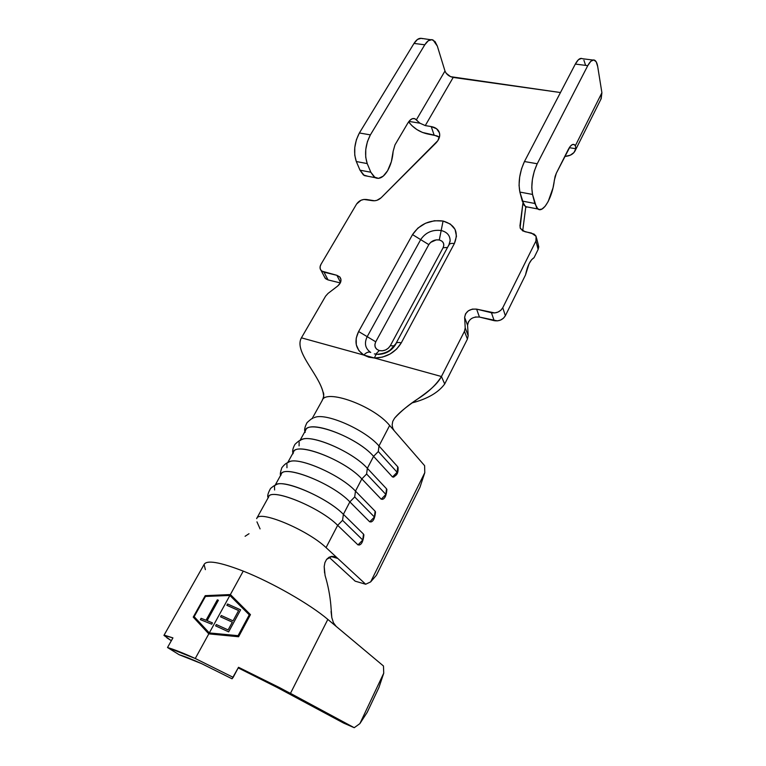 <?xml version="1.0" encoding="UTF-8"?>
<svg xmlns="http://www.w3.org/2000/svg" width="766" height="766" viewBox="0 0 766 766"><rect width="100%" height="100%" fill="white"/><g stroke="black" fill="none" stroke-linecap="round" stroke-linejoin="round"><path stroke-width="1.15" d="M256.754 518.592C258.573 509.447 307.338 529.718 326.057 547.604L337.662 525.323L358 544.913L359.503 544.76L358 544.913L337.662 525.323L326.057 547.604L365.669 584.238L370.648 581.901L424.785 472.679L424.613 465.68L389.645 425.475L378.978 445.965L397.717 466.762L378.978 445.965L378.299 451.528L397.123 472.268L398.042 467.404M300.205 440.574C306.879 432.321 351.738 450.628 367.345 468.323L373.578 456.345L392.518 476.988L393.992 476.892L392.518 476.988L373.578 456.345L367.345 468.323L386.524 488.785L367.345 468.323L366.608 474.02L385.882 494.434L386.849 489.426M288.198 462.463C295.293 455.282 339.692 473.982 355.481 491.102L361.83 478.903L381.229 499.212L382.713 499.097L381.229 499.212L361.83 478.903L355.481 491.102L375.12 511.228L355.481 491.102L354.696 496.942L374.43 517.012L375.455 511.86M274.496 486.343C276.708 476.375 325.761 496.004 343.388 514.331L349.861 501.883L369.719 521.847L371.213 521.713L369.719 521.847L349.861 501.883L343.388 514.331L363.496 534.093L343.388 514.331L342.555 520.315L362.758 540.011L363.84 534.725M448.675 245.695L448.895 244.89C449.728 243.502 451.538 243.071 454.343 243.607C458.939 232.213 455.186 224.687 443.074 221.039L441.178 230.518C446.951 231.983 449.939 235.296 450.13 240.476L449.987 241.932M323.731 396.855C323.003 377.628 293.148 352.551 301.421 337.835L363.793 355.06C366.435 352.331 368.752 351.46 370.734 352.446C365.21 348.54 364.032 343.283 367.192 336.667L375.742 341.808L428.807 244.632L430.645 242.382L436.314 239.863L439.291 239.978L441.771 241.041L443.361 242.889L443.83 245.244L443.093 247.753L447.526 247.447L443.093 247.753C444.692 243.875 443.418 241.28 439.291 239.978L441.178 230.518C447.038 232.012 450.015 235.392 450.121 240.668L448.886 244.919L395.907 343.618C396.606 342.412 398.397 342.163 401.279 342.862L396.625 349.076L390.114 354.007L382.464 357.109L374.545 358.028L368.819 357.195L363.793 355.06L301.421 337.835C293.809 351.326 318.34 373.588 323.041 392L323.692 395.984M375.742 341.808C373.932 346.031 375.12 348.951 379.304 350.569L375.742 354.131L379.304 350.569L376.795 349.296L375.244 347.18L374.88 344.547L375.742 341.808L367.192 336.667L420.678 239.624C425.523 232.5 432.359 229.465 441.178 230.518L439.291 239.978C434.782 239.423 431.287 240.974 428.807 244.632L420.678 239.624L428.807 244.632L375.742 341.808M430.626 39.708L421.118 38.329L417.48 39.439L414.004 43.423L359.388 132.978L356.41 139.661L354.782 147.474L354.754 155.172L356.314 161.54L367.22 163.579L370.83 172.245L374.181 177.032L378.548 178.373L383.259 176.123L387.615 170.703L391.359 161.703L393.14 151.342C392.604 158.696 390.756 165.15 387.615 170.703C383.565 177.272 379.4 179.598 375.129 177.664L370.83 172.245L360.001 170.186L363.41 174.964L367.977 176.295L364.377 175.596L375.12 177.664M166.873 637.81L171.335 640.711L163.943 635.378L172.934 637.887L167.515 647.509L179.12 654.7C184.663 656.385 192.17 659.373 201.621 663.653L232.05 678.8L238.523 667.282L290.467 693.364L327.829 619.407C309.962 604.183 271.997 582.447 243.243 571.11L230.384 594.55L250.453 614.638L238.59 636.747L208.792 633.865L195.263 658.501L233.18 677.345L238.523 667.282L279.916 687.801L354.227 727.7L343.666 723.104L271.154 684.239L238.197 667.895L279.705 688.739L343.666 723.104L354.227 727.7L290.467 693.364L327.829 619.407L336.15 626.377L333.44 622.758L331.802 617.568L330.864 605.389C330.022 595.517 328.097 585.53 325.071 575.438C328.097 585.53 330.022 595.517 330.864 605.389M238.59 636.747L250.453 614.638L230.384 594.55L229.886 595.45L249.256 614.839L238.063 635.675L209.309 632.927L208.792 633.865L238.59 636.747M238.063 635.675L249.256 614.839L229.886 595.45L209.309 632.927L238.063 635.675M227.588 604.001L240.591 609.841L228.661 631.864L215.6 625.87L216.328 624.549L228.115 629.93L232.328 622.155L220.56 616.822L221.278 615.5L233.046 620.833L238.619 610.559L226.87 605.303L227.588 604.001L226.87 605.303L238.619 610.559L233.046 620.833L221.278 615.5L220.56 616.822L232.328 622.155L228.115 629.93L216.328 624.549L215.6 625.87L228.661 631.864L240.591 609.841L227.588 604.001M201.094 618.325L200.366 619.627L211.732 624.194L212.46 622.873L207.117 620.661L218.396 600.257L217.324 599.845L206.044 620.23L201.094 618.325L206.044 620.23L217.324 599.845L218.396 600.257L207.117 620.661L212.46 622.873L211.732 624.194L200.366 619.627L201.094 618.325M194.162 616.678L209.309 632.927L229.886 595.45L205.46 596.446L194.162 616.678L205.46 596.446L229.886 595.45L230.384 594.55L205.221 595.661L193.233 617.109L208.792 633.865L209.309 632.927L194.162 616.678M393.59 477.151C395.467 475.207 398.435 475.265 398.071 467.509L397.717 466.762L397.123 472.268L392.518 476.988L397.123 472.268L378.299 451.528L378.978 445.965C364.922 429.4 324.535 411.955 314.137 417.709C324.535 411.955 364.922 429.4 378.978 445.965L389.645 425.475C373.731 405.721 325.445 388.458 322.189 400.474M299.075 445.889L299.161 441.953M305.155 432.426C302.857 417.441 355.539 435.394 373.578 456.345L378.299 451.528L373.578 456.345C357.013 437.099 308.507 418.906 305.586 430.377L299.956 440.517M286.963 467.739L286.934 463.966M382.291 499.365C384.829 498.858 386.361 495.592 386.887 489.589L386.524 488.785L385.882 494.434L381.229 499.212L385.882 494.434L366.608 474.02L361.83 478.903C344.844 459.983 296.069 441.235 293.483 452.17L287.614 462.75M274.621 489.991L274.477 486.391M370.782 521.981C373.31 521.522 374.88 518.218 375.503 512.071L375.12 511.228L374.43 517.012L369.719 521.847L374.43 517.012L354.696 496.942L349.861 501.883C332.434 483.317 283.382 463.995 281.151 474.374L275.032 485.395M355.165 581.164L329.074 557.227L355.165 581.164L365.669 584.238L355.165 581.164M359.053 545.038C361.59 544.607 363.199 541.246 363.898 534.974L363.496 534.093L362.758 540.011L358 544.913L362.758 540.011L342.555 520.315L337.662 525.323C319.776 507.121 270.455 487.195 268.579 497.01L256.639 518.515M322.151 400.561L322.16 400.532C325.282 388.419 373.693 405.664 389.645 425.475L394.145 430.645L392.728 428.146L392.154 424.891L392.738 421.386L394.557 418.198C407.541 402.638 433.029 392.518 441.436 376.518C436.218 384.819 428.28 392.307 417.642 399C408.766 404.754 401.068 411.15 394.557 418.198L392.738 421.386L392.154 424.891L392.728 428.146L394.145 430.645L424.613 465.68L424.785 472.679L370.648 581.901L376.441 575.228L419.94 487.3L424.785 472.679L419.94 487.3L376.441 575.228L370.648 581.901L365.669 584.238L337.749 558.414L330.912 556.509L337.749 558.414L326.057 547.604C307.29 529.679 258.401 509.39 256.734 518.63M249.007 533.72L245.091 536.286M260.076 528.894L256.955 521.847M325.071 575.438L324.19 566.543L324.918 562.617L326.575 559.4L332.042 556.336L337.729 558.395L335.048 556.748L332.042 556.336L329.064 557.227L326.575 559.4L324.918 562.617L324.19 566.543L324.583 572.987M205.365 569.636L204.101 564.485C206.638 559.822 219.689 562.024 243.243 571.11C271.997 582.447 309.962 604.183 327.829 619.407L383.469 665.999L383.737 673.18L359.867 723.631L354.227 727.7L359.867 723.631L383.737 673.18L378.988 687.38L367.22 712.303L359.867 723.631L367.22 712.303L378.988 687.38L383.737 673.18L383.469 665.999L336.15 626.377L333.44 622.758L331.802 617.568L331.065 611.469M164.336 635.177L172.934 637.887L167.515 647.509C174.275 649.53 183.524 653.187 195.263 658.501L208.792 633.865L193.233 617.109L205.221 595.661L230.384 594.55L243.243 571.11C219.794 562.062 206.753 559.841 204.129 564.427L204.139 564.389M475.246 317L479.439 317.057C472.526 316.559 468.572 319.298 467.576 325.272L468.179 335.728L465.211 327.925L468.179 335.728L467.423 339.089L468.179 335.728L467.576 325.272L464.636 317.43L465.211 327.925L464.455 331.314L467.423 339.089L444.701 383.996L467.423 339.089L464.455 331.314L441.436 376.518L444.701 383.996C438.334 392.585 427.505 398.875 412.204 402.859C427.505 398.875 438.334 392.585 444.701 383.996L441.436 376.518L374.545 358.028L441.436 376.518L464.455 331.314L465.211 327.925L464.636 317.43L465.527 313.84L468.352 310.805L472.383 309.1L476.615 309.138L494.721 312.94L498.024 312.059L500.849 310.24L502.764 307.75L535.932 241.051L536.573 238.456L535.932 236.024L534.113 234.118L522.747 230.911L520.104 227.761L522.929 203.076L519.951 225.74L520.42 228.574L524.978 231.725L531.403 233.027L536.085 236.311L535.932 241.051L538.134 249.429L538.766 246.853L538.125 244.421M356.314 161.54L360.001 170.186L356.314 161.54L367.22 163.579C364.281 154.311 365.334 144.745 370.39 134.883L359.388 132.978L414.004 43.423L424.785 44.801C427.514 40.502 430.281 38.903 433.096 40.023L437.348 46.123L435.04 41.556L431.842 39.669L428.242 40.799L424.785 44.801L370.39 134.883L359.388 132.978C354.323 142.782 353.298 152.3 356.314 161.54M560.463 92.542L450.561 76.657L446.118 73.191L444.979 71.008L437.348 46.123L444.979 71.008C446.396 74.407 449.135 76.543 453.194 77.433L425.274 125.595L431.248 126.581C434.849 127.223 437.367 128.793 438.822 131.312C440.651 135.113 439.655 139.039 435.864 143.098L381.104 197.791C378.471 200.175 375.531 201.132 372.266 200.654L363.898 199.447L360.997 200.271L356.611 204.015L320.973 264.347L320.083 266.846L320.341 269.211L321.72 271.097L336.916 275.32L339.903 277.072C341.866 280.002 341.119 282.999 337.662 286.053L328.059 293.407L325.607 296.145L301.421 337.835L325.607 296.145L328.059 293.407L337.662 286.053L340.228 283.085L340.994 279.762L339.788 276.938L336.916 275.32L340.525 282.443L336.916 275.32L324.018 272.198L321.136 270.532C319.738 268.77 319.681 266.702 320.973 264.347L356.611 204.015C359.101 200.548 362.471 199.045 366.694 199.514L374.536 200.778L376.929 200.309L381.104 197.791L437.884 140.628L439.732 135.352L439.454 132.844L436.591 128.755L431.248 126.581L434.121 135.084L431.248 126.581L425.274 125.595L419.988 123.211L425.274 125.595L453.194 77.433L560.463 92.542M600.917 99.197L601.904 92.753L597.71 66.613L596.216 61.835L593.803 59.94L590.835 61.27L587.761 65.656L537.225 163.752L534.314 171.048L532.399 179.483L531.776 187.708L532.523 194.44L536.545 207.615L539.015 209.53L541.964 209.061L545.114 206.293L548.188 201.515L553.023 187.842L555.091 176.467L556.317 173.24L570.172 146.459L572.116 144.717L573.906 144.448L575.371 145.674L601.904 92.753L597.71 66.613C597.154 63.272 596.178 61.156 594.77 60.275C592.606 59.183 590.27 60.974 587.761 65.656L575.323 64.066L587.761 65.656L537.225 163.752L524.451 161.54C519.607 172.216 518.084 182.394 519.875 192.075L522.268 201.085L525.438 206.609L528.329 207.165M340.305 282.922L328.04 279.916L324.018 272.198L328.04 279.916L340.305 282.922M324.219 276.421L325.177 278.259L328.04 279.916L325.761 278.814L324.219 276.411M439.425 137.277L434.121 135.084L422.487 132.461L416.905 129.578L411.984 125.72L408.623 121.861C413.611 128.334 420.132 132.413 428.184 134.088L437.013 135.898L439.416 137.267M408.967 121.401L419.988 123.211L408.967 121.401M536.564 238.149L538.278 244.708L538.134 249.429L534.055 257.682C530.292 260.009 527.439 265.764 525.505 274.965L505.359 315.736L502.764 307.75L505.359 315.736C502.822 319.767 499.087 321.414 494.147 320.667L491.446 312.739L494.147 320.667L479.439 317.057L476.615 309.138L479.439 317.057L497.393 320.877L500.667 320.016L503.463 318.206L505.359 315.736L525.505 274.965L529.086 263.715L531.556 259.77L534.055 257.682L538.134 249.429L535.932 241.051L502.764 307.75C500.208 311.81 496.435 313.466 491.446 312.739L476.615 309.138C469.635 308.66 465.642 311.417 464.636 317.43L467.576 325.272L468.466 321.691M522.69 230.882L525.802 206.82L522.69 230.882M374.545 358.028C386.361 357.674 395.266 352.619 401.279 342.862C398.425 342.172 396.635 342.412 395.917 343.599L395.754 344.298C391.742 350.799 385.796 354.17 377.925 354.419L377.609 354.218C376.384 353.844 375.359 355.118 374.545 358.028L363.793 355.06C355.577 349.2 353.854 341.358 358.622 331.525L367.192 336.667L420.678 239.624L412.529 234.607L420.678 239.624C425.523 232.5 432.359 229.465 441.178 230.518L443.074 221.039C429.946 219.507 419.768 224.026 412.529 234.607L358.622 331.525L367.192 336.667C364.032 343.283 365.21 348.54 370.734 352.446C368.752 351.46 366.435 352.331 363.793 355.06L358.9 350.637L356.295 344.796L356.209 338.189L358.622 331.525L412.529 234.607L417.901 228.086L425.57 223.232L434.389 220.752L443.074 221.039L450.331 224.055L455.052 229.379L456.469 236.244L454.343 243.607L401.279 342.862L454.343 243.607C451.519 243.071 449.699 243.511 448.886 244.919M565.203 156.417L570.297 155.182L573.964 152.539L575.793 148.738L569.31 147.675L575.793 148.738L575.189 150.634C573.437 154.11 569.961 156.044 564.781 156.446M526.606 207.136L524.068 205.221L519.875 192.075L519.061 185.372L519.645 177.185L521.541 168.798L524.451 161.54L575.323 64.066L578.426 59.71L581.451 58.398L582.447 58.733C580.226 57.632 577.851 59.413 575.323 64.066L524.451 161.54L537.225 163.752C532.399 174.495 530.828 184.721 532.523 194.44L519.875 192.075L532.523 194.44L534.812 203.469L522.268 201.085L534.812 203.469L537.876 209.003C543.4 213.408 552.592 197.063 554.354 180.173L556.317 173.24L568.257 149.542C570.488 145.301 572.556 143.682 574.443 144.697L575.371 145.674L575.793 148.738L575.371 145.674L601.904 92.753L601.176 98.67L575.209 150.586M583.922 60.294L585.492 65.043M422.382 38.673C419.529 37.563 416.742 39.143 414.004 43.423L424.785 44.801L370.39 134.883L367.421 141.605L365.765 149.456L365.708 157.183L367.22 163.579L370.83 172.245L360.001 170.186L364.377 175.596M393.14 151.342L394.978 144.889L407.809 123.115C410.231 119.218 412.663 117.801 415.124 118.854L417.882 121.373L416.378 119.831L444.979 71.008L416.378 119.831L414.435 118.586L412.213 118.749L409.934 120.3L407.809 123.115L394.978 144.889L393.14 151.342M419.806 123.067L417.882 121.373M195.263 658.501L233.18 677.345L232.05 678.8L201.621 663.653L179.12 654.7L167.515 647.509L195.263 658.501M443.093 247.753L390.306 345.715L388.343 348.185L385.557 349.976L382.378 350.809L379.304 350.569C383.957 351.364 387.625 349.746 390.306 345.715L443.093 247.753M394.394 345.926L390.306 345.715L394.394 345.926M374.335 353.921L376.776 354.208M268.378 497.661C268.157 486.467 319.154 506.489 337.662 525.323L342.555 520.315L343.388 514.331C327.542 497.91 284.004 478.922 276.143 484.734M280.854 475.437C279.983 462.98 331.525 482.35 349.861 501.883L354.696 496.942L355.481 491.102C340.257 474.623 297.773 456.182 289.002 461.994M293.119 453.692C291.54 439.971 343.647 458.662 361.83 478.903L366.608 474.02L367.345 468.323C352.714 451.787 311.283 433.862 301.67 439.655M449.977 241.999L450.121 240.668M322.17 400.532L312.078 418.696M164.02 635.244L204.129 564.427M332.147 556.327L336.714 557.591M417.642 399L412.845 402.399M322.429 400.043C323.951 396.348 324.152 393.676 323.041 392M339.903 277.072L340.889 279.015M325.177 278.259L321.145 270.542M438.822 131.312L439.665 133.849M582.438 58.723L592.827 60.026M574.443 144.697L572.824 144.429M525.438 206.609L537.876 208.994M413.075 118.519L415.124 118.854M395.907 343.618L390.392 349.803C387.079 352.331 382.828 353.796 377.628 354.218M268.196 497.699C267.114 496.406 267.889 493.342 270.513 488.507C275.693 484.198 274.391 485.989 275.32 485.28M280.672 475.236C279.963 474.738 280.346 472.229 281.831 467.7C286.484 461.994 287.844 462.99 288.064 462.568M292.909 453.204C292.248 450.935 292.938 447.976 294.977 444.328C297.974 441.484 299.851 440.124 300.626 440.239M304.925 431.574C304.169 429.774 304.887 426.777 307.07 422.593C310.632 419.337 312.605 417.91 312.988 418.313"/></g></svg>
